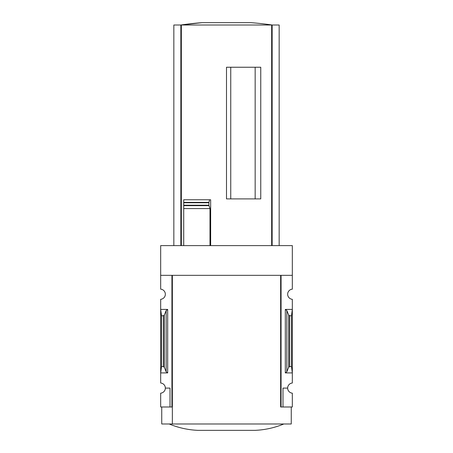 <?xml version="1.0" encoding="UTF-8"?>
<svg xmlns="http://www.w3.org/2000/svg" width="453" height="453" viewBox="0 0 453 453"><rect width="100%" height="100%" fill="white"/><g stroke="black" fill="none" stroke-linecap="round" stroke-linejoin="round"><path stroke-width="0.68" d="M280.645 406.992L280.645 275.339L280.645 406.992L281.07 406.992L281.07 275.339L292.327 275.339L292.327 245.611L160.673 245.611L160.673 289.161A5.096 5.096 0 0 1 165.345 294.24A5.096 5.096 0 0 1 160.673 299.314L160.673 383.017A5.096 5.096 0 0 1 165.345 388.096L170.017 388.096L170.017 406.992L172.355 406.992M292.327 275.339L292.327 289.161A5.096 5.096 0 0 0 287.655 294.24A5.096 5.096 0 0 0 292.327 299.314L292.327 383.017A5.096 5.096 0 0 0 287.655 388.096A5.096 5.096 0 0 0 292.327 393.17L292.327 406.992L282.983 406.992L282.983 388.096L287.655 388.096M170.017 406.992L160.673 406.992L160.673 393.17A5.096 5.096 0 0 0 165.345 388.096M255.164 198.895L255.164 67.242M230.747 198.895L230.747 67.242M279.161 245.611L279.161 25.006L173.839 25.006L173.839 245.611M183.714 245.611L183.714 205.662L183.714 208.584L209.988 208.584L208.89 205.22L208.929 202.366L209.603 199.767L210.651 199.767L210.651 245.611M208.946 205.662L183.714 205.662L183.714 199.767L183.714 202.366L208.929 202.366M226.5 198.895L260.758 198.895L260.758 67.242L226.5 67.242L226.5 198.895M209.988 245.611L209.988 208.584M167.678 309.422L160.673 309.422L161.523 315.747L163.369 315.747L164.32 315.039L166.155 310.56L167.678 309.422L167.678 372.91L160.673 372.91L161.523 366.585L161.523 315.747M167.678 372.91L166.155 371.771L164.32 367.292L163.369 366.585L161.523 366.585M171.93 406.992L171.93 275.339L160.673 275.339M281.07 406.992L282.983 406.992M286.845 371.771L288.68 367.292L289.631 366.585L291.477 366.585L292.327 372.91L285.322 372.91L286.845 371.771L286.845 310.56L285.322 309.422L292.327 309.422L291.477 315.747L289.631 315.747L288.68 315.039L286.845 310.56M291.477 366.585L291.477 315.747M291.262 406.992L291.262 423.98L161.738 423.98L161.738 406.992M280.645 275.339L172.355 275.339L172.355 423.98M169.167 423.98C178.352 427.768 187.91 429.891 197.831 430.35L255.169 430.35C265.09 429.891 274.648 427.768 283.833 423.98M183.714 199.767L209.603 199.767M272.151 245.611L272.151 25.006M180.849 245.611L180.849 25.006M202.123 22.65A318.516 318.516 0 0 0 180.826 25.006L202.123 22.65L250.877 22.65A318.516 318.516 0 0 1 272.174 25.006M271.658 245.611L271.658 25.006M181.342 245.611L181.342 25.006M163.369 366.585L163.369 315.747M285.322 372.91L285.322 309.422M289.631 366.585L289.631 315.747M288.68 367.292L288.68 315.039M166.155 371.771L166.155 310.56M164.32 367.292L164.32 315.039M183.714 205.22L208.89 205.22M183.714 202.757L208.89 202.757"/></g></svg>
